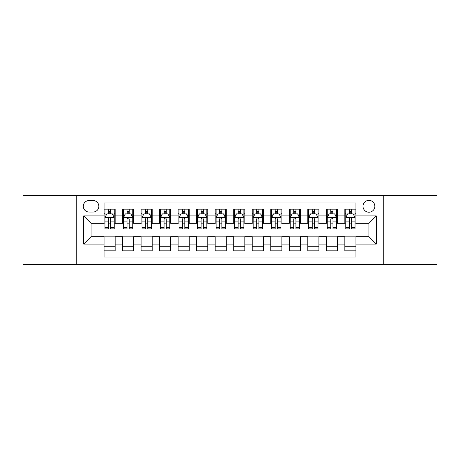 <?xml version="1.0" encoding="UTF-8"?>
<svg xmlns="http://www.w3.org/2000/svg" width="460" height="460" viewBox="0 0 460 460"><rect width="100%" height="100%" fill="white"/><g stroke="black" fill="none" stroke-linecap="round" stroke-linejoin="round"><path stroke-width="0.69" d="M368.926 200.364A5.928 5.928 0 0 0 362.997 206.293A5.928 5.928 0 0 0 368.926 212.215A5.928 5.928 0 0 0 374.854 206.293A5.928 5.928 0 0 0 368.926 200.364M383.743 264.27L437 264.27L437 195.73L383.743 195.73L383.743 264.27L76.257 264.27L76.257 195.73L23 195.73L23 264.27L76.257 264.27M355.959 209.162L344.845 209.162L344.845 215.924L337.439 215.924L337.439 223.33L344.845 223.33L344.845 215.924M337.439 215.924L337.439 209.162L326.324 209.162L326.324 215.924L318.912 215.924L318.912 223.33L326.324 223.33L326.324 215.924M318.912 215.924L318.912 209.162L307.797 209.162L307.797 215.924L300.391 215.924L300.391 223.33L307.797 223.33L307.797 215.924M300.391 215.924L300.391 209.162L289.277 209.162L289.277 215.924L281.865 215.924L281.865 223.33L289.277 223.33L289.277 215.924M281.865 215.924L281.865 209.162L270.75 209.162L270.75 215.924L263.344 215.924L263.344 223.33L270.75 223.33L270.75 215.924M263.344 215.924L263.344 209.162L252.23 209.162L252.23 215.924L244.818 215.924L244.818 223.33L252.23 223.33L252.23 215.924M244.818 215.924L244.818 209.162L233.703 209.162L233.703 215.924L226.297 215.924L226.297 223.33L233.703 223.33L233.703 215.924M226.297 215.924L226.297 209.162L215.182 209.162L215.182 215.924L207.77 215.924L207.77 223.33L215.182 223.33L215.182 215.924M207.77 215.924L207.77 209.162L196.656 209.162L196.656 215.924L189.25 215.924L189.25 223.33L196.656 223.33L196.656 215.924M189.25 215.924L189.25 209.162L178.135 209.162L178.135 215.924L170.723 215.924L170.723 223.33L178.135 223.33L178.135 215.924M170.723 215.924L170.723 209.162L159.608 209.162L159.608 215.924L152.202 215.924L152.202 223.33L159.608 223.33L159.608 215.924M152.202 215.924L152.202 209.162L141.088 209.162L141.088 215.924L133.676 215.924L133.676 223.33L141.088 223.33L141.088 215.924M133.676 215.924L133.676 209.162L122.561 209.162L122.561 223.33L115.155 223.33L115.155 209.162L104.04 209.162M104.04 250.838L115.155 250.838L115.155 236.67L122.561 236.67L122.561 250.838L133.676 250.838L133.676 236.67L141.088 236.67L141.088 244.076L133.676 244.076M141.088 244.076L141.088 250.838L152.202 250.838L152.202 236.67L159.608 236.67L159.608 244.076L152.202 244.076M159.608 244.076L159.608 250.838L170.723 250.838L170.723 236.67L178.135 236.67L178.135 244.076L170.723 244.076M178.135 244.076L178.135 250.838L189.25 250.838L189.25 236.67L196.656 236.67L196.656 244.076L189.25 244.076M196.656 244.076L196.656 250.838L207.77 250.838L207.77 236.67L215.182 236.67L215.182 244.076L207.77 244.076M215.182 244.076L215.182 250.838L226.297 250.838L226.297 236.67L233.703 236.67L233.703 244.076L226.297 244.076M233.703 244.076L233.703 250.838L244.818 250.838L244.818 236.67L252.23 236.67L252.23 244.076L244.818 244.076M252.23 244.076L252.23 250.838L263.344 250.838L263.344 236.67L270.75 236.67L270.75 244.076L263.344 244.076M270.75 244.076L270.75 250.838L281.865 250.838L281.865 236.67L289.277 236.67L289.277 244.076L281.865 244.076M289.277 244.076L289.277 250.838L300.391 250.838L300.391 236.67L307.797 236.67L307.797 244.076L300.391 244.076M307.797 244.076L307.797 250.838L318.912 250.838L318.912 236.67L326.324 236.67L326.324 244.076L318.912 244.076M326.324 244.076L326.324 250.838L337.439 250.838L337.439 236.67L344.845 236.67L344.845 244.076L337.439 244.076M89.039 212.031L93.11 212.031A5.744 5.744 0 0 0 98.854 206.293A5.744 5.744 0 0 0 93.11 200.548L89.039 200.548A5.744 5.744 0 0 0 83.294 206.293A5.744 5.744 0 0 0 89.039 212.031M383.743 195.73L76.257 195.73M355.959 215.924L355.959 202.958L104.04 202.958L104.04 223.33L91.074 223.33L91.074 236.67L104.04 236.67L104.04 257.042L355.959 257.042L355.959 236.67L368.926 236.67L368.926 223.33L355.959 223.33L355.959 215.924L376.337 215.924L376.337 244.076L355.959 244.076M104.04 244.076L83.662 244.076L83.662 215.924L104.04 215.924M344.845 244.076L344.845 250.838L355.959 250.838M104.04 213.791L104.966 213.791M108.485 213.791L110.71 213.791M114.229 213.791L115.155 213.791M104.04 223.146L104.966 223.146M108.485 223.146L110.71 223.146M114.229 223.146L115.155 223.146M104.04 236.854L115.155 236.854M104.04 246.209L115.155 246.209M122.561 223.146L123.493 223.146M127.012 223.146L129.231 223.146M132.75 223.146L133.676 223.146M122.561 213.791L123.493 213.791M127.012 213.791L129.231 213.791M132.75 213.791L133.676 213.791M122.561 236.854L133.676 236.854M122.561 246.209L133.676 246.209M141.088 236.854L152.202 236.854M141.088 246.209L152.202 246.209M141.088 213.791L142.013 213.791M145.532 213.791L147.758 213.791M151.277 213.791L152.202 213.791M141.088 223.146L142.013 223.146M145.532 223.146L147.758 223.146M151.277 223.146L152.202 223.146M159.608 236.854L170.723 236.854M159.608 246.209L170.723 246.209M159.608 213.791L160.534 213.791M164.059 213.791L166.278 213.791M169.797 213.791L170.723 213.791M159.608 223.146L160.534 223.146M164.059 223.146L166.278 223.146M169.797 223.146L170.723 223.146M178.135 236.854L189.25 236.854M178.135 246.209L189.25 246.209M178.135 213.791L179.061 213.791M182.58 213.791L184.805 213.791M188.324 213.791L189.25 213.791M178.135 223.146L179.061 223.146M182.58 223.146L184.805 223.146M188.324 223.146L189.25 223.146M196.656 236.854L207.77 236.854M196.656 246.209L207.77 246.209M196.656 213.791L197.581 213.791M201.1 213.791L203.326 213.791M206.845 213.791L207.77 213.791M196.656 223.146L197.581 223.146M201.1 223.146L203.326 223.146M206.845 223.146L207.77 223.146M215.182 236.854L226.297 236.854M215.182 246.209L226.297 246.209M215.182 213.791L216.108 213.791M219.627 213.791L221.852 213.791M225.371 213.791L226.297 213.791M215.182 223.146L216.108 223.146M219.627 223.146L221.852 223.146M225.371 223.146L226.297 223.146M233.703 236.854L244.818 236.854M233.703 246.209L244.818 246.209M233.703 213.791L234.629 213.791M238.148 213.791L240.373 213.791M243.892 213.791L244.818 213.791M233.703 223.146L234.629 223.146M238.148 223.146L240.373 223.146M243.892 223.146L244.818 223.146M252.23 236.854L263.344 236.854M252.23 246.209L263.344 246.209M252.23 213.791L253.155 213.791M256.674 213.791L258.899 213.791M262.418 213.791L263.344 213.791M252.23 223.146L253.155 223.146M256.674 223.146L258.899 223.146M262.418 223.146L263.344 223.146M270.75 236.854L281.865 236.854M270.75 246.209L281.865 246.209M270.75 213.791L271.676 213.791M275.195 213.791L277.42 213.791M280.939 213.791L281.865 213.791M270.75 223.146L271.676 223.146M275.195 223.146L277.42 223.146M280.939 223.146L281.865 223.146M289.277 236.854L300.391 236.854M289.277 246.209L300.391 246.209M289.277 213.791L290.202 213.791M293.721 213.791L295.941 213.791M299.466 213.791L300.391 213.791M289.277 223.146L290.202 223.146M293.721 223.146L295.941 223.146M299.466 223.146L300.391 223.146M307.797 236.854L318.912 236.854M307.797 246.209L318.912 246.209M307.797 213.791L308.723 213.791M312.242 213.791L314.467 213.791M317.986 213.791L318.912 213.791M307.797 223.146L308.723 223.146M312.242 223.146L314.467 223.146M317.986 223.146L318.912 223.146M326.324 236.854L337.439 236.854M326.324 246.209L337.439 246.209M326.324 213.791L327.25 213.791M330.769 213.791L332.988 213.791M336.507 213.791L337.439 213.791M326.324 223.146L327.25 223.146M330.769 223.146L332.988 223.146M336.507 223.146L337.439 223.146M344.845 236.854L355.959 236.854M344.845 246.209L355.959 246.209M344.845 213.791L345.77 213.791M349.289 213.791L351.515 213.791M355.034 213.791L355.959 213.791M344.845 223.146L345.77 223.146M349.289 223.146L351.515 223.146M355.034 223.146L355.959 223.146M91.074 223.33L83.662 215.924M91.074 236.67L83.662 244.076M376.337 215.924L368.926 223.33M376.337 244.076L368.926 236.67M110.71 211.571L108.485 211.571M114.229 227.378L110.71 227.378L110.71 228.89L114.229 228.89L114.229 217.591L112.378 213.883L106.818 213.883L104.966 217.591L104.966 228.89L108.485 228.89L108.485 227.378L104.966 227.378M104.966 217.591L104.966 209.162M114.229 217.591L114.229 209.162M108.485 213.883L108.485 209.162M110.71 209.162L110.71 213.883M110.71 227.378L110.71 218.977C109.969 217.551 109.227 217.551 108.485 218.977L108.485 227.378M129.231 211.571L127.012 211.571M132.75 227.378L129.231 227.378L129.231 228.89L132.75 228.89L132.75 217.591L130.899 213.883L125.344 213.883L123.493 217.591L123.493 228.89L127.012 228.89L127.012 227.378L123.493 227.378M123.493 217.591L123.493 209.162M132.75 217.591L132.75 209.162M127.012 213.883L127.012 209.162M129.231 209.162L129.231 213.883M129.231 227.378L129.231 218.977C128.489 217.551 127.753 217.551 127.012 218.977L127.012 227.378M147.758 211.571L145.532 211.571M151.277 227.378L147.758 227.378L147.758 228.89L151.277 228.89L151.277 217.591L149.425 213.883L143.865 213.883L142.013 217.591L142.013 228.89L145.532 228.89L145.532 227.378L142.013 227.378M142.013 217.591L142.013 209.162M151.277 217.591L151.277 209.162M145.532 213.883L145.532 209.162M147.758 209.162L147.758 213.883M147.758 227.378L147.758 218.977C147.016 217.551 146.274 217.551 145.532 218.977L145.532 227.378M166.278 211.571L164.059 211.571M169.797 227.378L166.278 227.378L166.278 228.89L169.797 228.89L169.797 217.591L167.946 213.883L162.392 213.883L160.534 217.591L160.534 228.89L164.059 228.89L164.059 227.378L160.534 227.378M160.534 217.591L160.534 209.162M169.797 217.591L169.797 209.162M164.059 213.883L164.059 209.162M166.278 209.162L166.278 213.883M166.278 227.378L166.278 218.977C165.537 217.551 164.801 217.551 164.059 218.977L164.059 227.378M184.805 211.571L182.58 211.571M188.324 227.378L184.805 227.378L184.805 228.89L188.324 228.89L188.324 217.591L186.472 213.883L180.912 213.883L179.061 217.591L179.061 228.89L182.58 228.89L182.58 227.378L179.061 227.378M179.061 217.591L179.061 209.162M188.324 217.591L188.324 209.162M182.58 213.883L182.58 209.162M184.805 209.162L184.805 213.883M184.805 227.378L184.805 218.977C184.063 217.551 183.321 217.551 182.58 218.977L182.58 227.378M203.326 211.571L201.1 211.571M206.845 227.378L203.326 227.378L203.326 228.89L206.845 228.89L206.845 217.591L204.993 213.883L199.439 213.883L197.581 217.591L197.581 228.89L201.1 228.89L201.1 227.378L197.581 227.378M197.581 217.591L197.581 209.162M206.845 217.591L206.845 209.162M201.1 213.883L201.1 209.162M203.326 209.162L203.326 213.883M203.326 227.378L203.326 218.977C202.584 217.551 201.848 217.551 201.1 218.977L201.1 227.378M221.852 211.571L219.627 211.571M225.371 227.378L221.852 227.378L221.852 228.89L225.371 228.89L225.371 217.591L223.514 213.883L217.959 213.883L216.108 217.591L216.108 228.89L219.627 228.89L219.627 227.378L216.108 227.378M216.108 217.591L216.108 209.162M225.371 217.591L225.371 209.162M219.627 213.883L219.627 209.162M221.852 209.162L221.852 213.883M221.852 227.378L221.852 218.977C221.111 217.551 220.369 217.551 219.627 218.977L219.627 227.378M240.373 211.571L238.148 211.571M243.892 227.378L240.373 227.378L240.373 228.89L243.892 228.89L243.892 217.591L242.04 213.883L236.486 213.883L234.629 217.591L234.629 228.89L238.148 228.89L238.148 227.378L234.629 227.378M234.629 217.591L234.629 209.162M243.892 217.591L243.892 209.162M238.148 213.883L238.148 209.162M240.373 209.162L240.373 213.883M240.373 227.378L240.373 218.977C239.631 217.551 238.889 217.551 238.148 218.977L238.148 227.378M258.899 211.571L256.674 211.571M262.418 227.378L258.899 227.378L258.899 228.89L262.418 228.89L262.418 217.591L260.561 213.883L255.007 213.883L253.155 217.591L253.155 228.89L256.674 228.89L256.674 227.378L253.155 227.378M253.155 217.591L253.155 209.162M262.418 217.591L262.418 209.162M256.674 213.883L256.674 209.162M258.899 209.162L258.899 213.883M258.899 227.378L258.899 218.977C258.158 217.551 257.416 217.551 256.674 218.977L256.674 227.378M277.42 211.571L275.195 211.571M280.939 227.378L277.42 227.378L277.42 228.89L280.939 228.89L280.939 217.591L279.088 213.883L273.527 213.883L271.676 217.591L271.676 228.89L275.195 228.89L275.195 227.378L271.676 227.378M271.676 217.591L271.676 209.162M280.939 217.591L280.939 209.162M275.195 213.883L275.195 209.162M277.42 209.162L277.42 213.883M277.42 227.378L277.42 218.977C276.678 217.551 275.937 217.551 275.195 218.977L275.195 227.378M295.941 211.571L293.721 211.571M299.466 227.378L295.941 227.378L295.941 228.89L299.466 228.89L299.466 217.591L297.608 213.883L292.054 213.883L290.202 217.591L290.202 228.89L293.721 228.89L293.721 227.378L290.202 227.378M290.202 217.591L290.202 209.162M299.466 217.591L299.466 209.162M293.721 213.883L293.721 209.162M295.941 209.162L295.941 213.883M295.941 227.378L295.941 218.977C295.205 217.551 294.463 217.551 293.721 218.977L293.721 227.378M314.467 211.571L312.242 211.571M317.986 227.378L314.467 227.378L314.467 228.89L317.986 228.89L317.986 217.591L316.135 213.883L310.575 213.883L308.723 217.591L308.723 228.89L312.242 228.89L312.242 227.378L308.723 227.378M308.723 217.591L308.723 209.162M317.986 217.591L317.986 209.162M312.242 213.883L312.242 209.162M314.467 209.162L314.467 213.883M314.467 227.378L314.467 218.977C313.726 217.551 312.984 217.551 312.242 218.977L312.242 227.378M332.988 211.571L330.769 211.571M336.507 227.378L332.988 227.378L332.988 228.89L336.507 228.89L336.507 217.591L334.656 213.883L329.101 213.883L327.25 217.591L327.25 228.89L330.769 228.89L330.769 227.378L327.25 227.378M327.25 217.591L327.25 209.162M336.507 217.591L336.507 209.162M330.769 213.883L330.769 209.162M332.988 209.162L332.988 213.883M332.988 227.378L332.988 218.977C332.252 217.551 331.51 217.551 330.769 218.977L330.769 227.378M351.515 211.571L349.289 211.571M355.034 227.378L351.515 227.378L351.515 228.89L355.034 228.89L355.034 217.591L353.182 213.883L347.622 213.883L345.77 217.591L345.77 228.89L349.289 228.89L349.289 227.378L345.77 227.378M345.77 217.591L345.77 209.162M355.034 217.591L355.034 209.162M349.289 213.883L349.289 209.162M351.515 209.162L351.515 213.883M351.515 227.378L351.515 218.977C350.773 217.551 350.031 217.551 349.289 218.977L349.289 227.378M122.561 244.076L115.155 244.076M122.561 215.924L115.155 215.924M114.183 217.499L105.012 217.499M104.966 214.906L106.312 214.906M112.884 214.906L114.229 214.906M108.485 221.881L104.966 221.881M114.229 221.881L110.71 221.881M110.71 212.75L108.485 212.75M132.704 217.499L123.539 217.499M123.493 214.906L124.832 214.906M131.41 214.906L132.75 214.906M127.012 221.881L123.493 221.881M132.75 221.881L129.231 221.881M129.231 212.75L127.012 212.75M151.231 217.499L142.059 217.499M142.013 214.906L143.359 214.906M149.931 214.906L151.277 214.906M145.532 221.881L142.013 221.881M151.277 221.881L147.758 221.881M147.758 212.75L145.532 212.75M169.751 217.499L160.586 217.499M160.534 214.906L161.88 214.906M168.458 214.906L169.797 214.906M164.059 221.881L160.534 221.881M169.797 221.881L166.278 221.881M166.278 212.75L164.059 212.75M188.278 217.499L179.107 217.499M179.061 214.906L180.4 214.906M186.978 214.906L188.324 214.906M182.58 221.881L179.061 221.881M188.324 221.881L184.805 221.881M184.805 212.75L182.58 212.75M206.799 217.499L197.627 217.499M197.581 214.906L198.927 214.906M205.505 214.906L206.845 214.906M201.1 221.881L197.581 221.881M206.845 221.881L203.326 221.881M203.326 212.75L201.1 212.75M225.325 217.499L216.154 217.499M216.108 214.906L217.448 214.906M224.026 214.906L225.371 214.906M219.627 221.881L216.108 221.881M225.371 221.881L221.852 221.881M221.852 212.75L219.627 212.75M243.846 217.499L234.675 217.499M234.629 214.906L235.974 214.906M242.552 214.906L243.892 214.906M238.148 221.881L234.629 221.881M243.892 221.881L240.373 221.881M240.373 212.75L238.148 212.75M262.373 217.499L253.201 217.499M253.155 214.906L254.495 214.906M261.073 214.906L262.418 214.906M256.674 221.881L253.155 221.881M262.418 221.881L258.899 221.881M258.899 212.75L256.674 212.75M280.893 217.499L271.722 217.499M271.676 214.906L273.022 214.906M279.599 214.906L280.939 214.906M275.195 221.881L271.676 221.881M280.939 221.881L277.42 221.881M277.42 212.75L275.195 212.75M299.414 217.499L290.248 217.499M290.202 214.906L291.542 214.906M298.12 214.906L299.466 214.906M293.721 221.881L290.202 221.881M299.466 221.881L295.941 221.881M295.941 212.75L293.721 212.75M317.94 217.499L308.769 217.499M308.723 214.906L310.069 214.906M316.641 214.906L317.986 214.906M312.242 221.881L308.723 221.881M317.986 221.881L314.467 221.881M314.467 212.75L312.242 212.75M336.461 217.499L327.296 217.499M327.25 214.906L328.589 214.906M335.167 214.906L336.507 214.906M330.769 221.881L327.25 221.881M336.507 221.881L332.988 221.881M332.988 212.75L330.769 212.75M354.988 217.499L345.816 217.499M345.77 214.906L347.116 214.906M353.688 214.906L355.034 214.906M349.289 221.881L345.77 221.881M355.034 221.881L351.515 221.881M351.515 212.75L349.289 212.75"/></g></svg>

